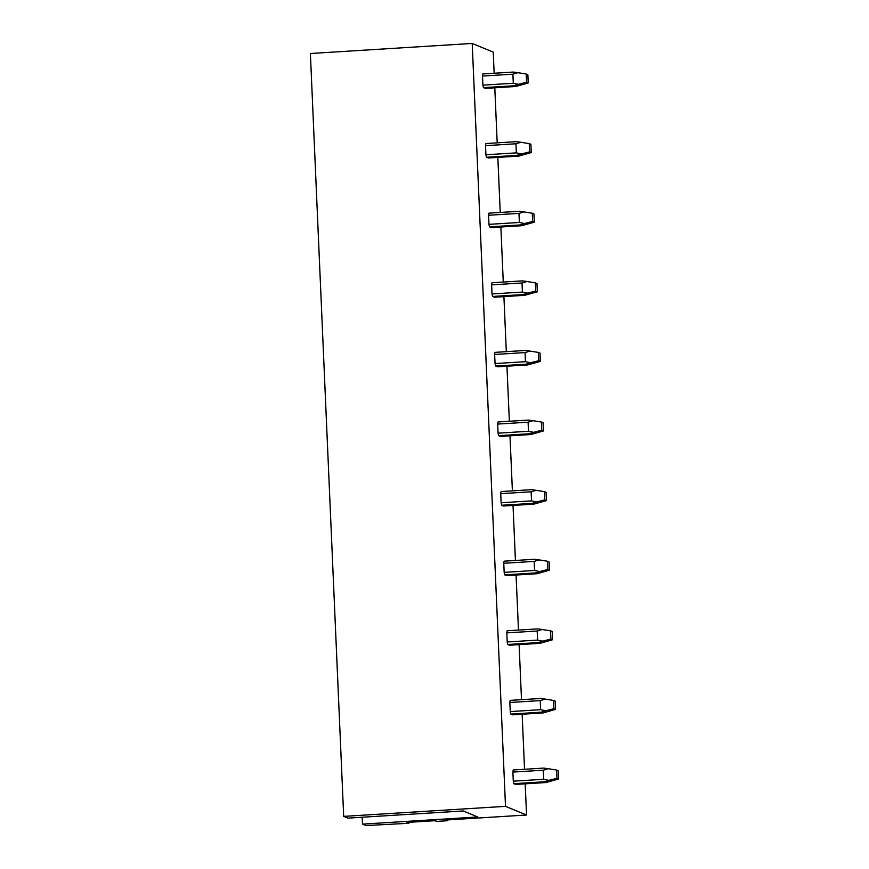 <?xml version="1.0" encoding="UTF-8"?>
<svg xmlns="http://www.w3.org/2000/svg" width="869" height="869" viewBox="0 0 869 869"><rect width="100%" height="100%" fill="white"/><g stroke="black" fill="none" stroke-linecap="round" stroke-linejoin="round"><path stroke-width="1.3" d="M472.204 43.45L310.385 53.498L343.689 816.382L505.508 806.345L472.204 43.45L493.234 52.118L494.157 73.246M505.508 806.345L526.549 815.013L447.253 819.934L446.155 820.108L447.6 820.716L437.487 821.346L434.446 820.727L406.801 822.443L408.854 823.291L365.925 825.55L362.482 824.127L362.177 817.24M362.482 824.127L477.776 816.969L463.21 810.962L347.915 818.12L343.689 816.382M408.854 823.291L408.81 822.313M447.6 820.716L447.568 819.912M526.549 815.013L525.18 783.838M524.55 769.271L522.15 714.231M521.509 699.664L519.108 644.624M518.467 630.068L516.067 575.028M515.426 560.462L513.025 505.421M512.395 490.866L509.984 435.814M509.353 421.259L506.953 366.218M506.312 351.652L503.911 296.611M503.27 282.056L500.87 227.015M500.24 212.449L497.828 157.408M497.198 142.842L494.798 87.802M513.253 769.977A8.266 1.608 86.4 0 0 512.895 772.085L513.286 781.177A8.266 1.608 86.4 0 0 513.851 783.675L515.665 784.425L546.058 782.534L544.244 781.785L548.806 780.34L543.679 779.287L543.288 770.206L548.296 768.717L543.646 768.087L513.253 769.977M510.212 700.371A8.266 1.608 86.4 0 0 509.853 702.489L510.244 711.581A8.266 1.608 86.4 0 0 510.809 714.068L512.623 714.818L543.027 712.938L541.202 712.189L545.765 710.744L540.648 709.691L540.246 700.599L545.254 699.111L540.605 698.48L510.212 700.371M507.17 630.764A8.266 1.608 86.4 0 0 506.812 632.882L507.214 641.974A8.266 1.608 86.4 0 0 507.768 644.472L509.592 645.222L539.986 643.332L538.172 642.582L542.723 641.137L537.607 640.084L537.205 631.003L542.213 629.514L537.574 628.884L507.17 630.764M504.139 561.168A8.266 1.608 86.4 0 0 503.77 563.286L504.172 572.367A8.266 1.608 86.4 0 0 504.737 574.865L506.551 575.615L536.944 573.725L535.13 572.975L539.682 571.541L534.565 570.488L534.174 561.396L539.182 559.908L534.533 559.278L504.139 561.168M501.098 491.561A8.266 1.608 86.4 0 0 500.74 493.679L501.131 502.771A8.266 1.608 86.4 0 0 501.695 505.258L503.509 506.008L533.903 504.129L532.089 503.379L536.651 501.934L531.524 500.881L531.133 491.789L536.14 490.312L531.491 489.671L501.098 491.561M498.056 421.965A8.266 1.608 86.4 0 0 497.698 424.072L498.089 433.164A8.266 1.608 86.4 0 0 498.654 435.662L500.468 436.412L530.872 434.522L529.047 433.772L533.609 432.327L528.493 431.274L528.091 422.193L533.099 420.705L528.45 420.075L498.056 421.965M495.015 352.358A8.266 1.608 86.4 0 0 494.657 354.476L495.058 363.557A8.266 1.608 86.4 0 0 495.612 366.055L497.437 366.805L527.831 364.915L526.017 364.176L530.568 362.731L525.452 361.678L525.05 352.586L530.057 351.098L525.408 350.468L495.015 352.358M491.984 282.751A8.266 1.608 86.4 0 0 491.615 284.869L492.017 293.961A8.266 1.608 86.4 0 0 492.582 296.459L494.396 297.209L524.789 295.319L522.975 294.569L527.526 293.125L522.41 292.071L522.019 282.979L527.016 281.502L522.378 280.872L491.984 282.751M488.943 213.155A8.266 1.608 86.4 0 0 488.584 215.262L488.975 224.354A8.266 1.608 86.4 0 0 489.54 226.852L491.354 227.602L521.748 225.712L519.934 224.962L524.485 223.518L519.369 222.464L518.978 213.383L523.985 211.895L519.336 211.265L488.943 213.155M485.901 143.548A8.266 1.608 86.4 0 0 485.543 145.666L485.934 154.758A8.266 1.608 86.4 0 0 486.499 157.246L488.313 157.995L518.706 156.116L516.892 155.366L521.454 153.922L516.338 152.868L515.936 143.776L520.944 142.288L516.295 141.658L485.901 143.548M482.86 73.941A8.266 1.608 86.4 0 0 482.501 76.059L482.903 85.151A8.266 1.608 86.4 0 0 483.457 87.65L485.282 88.399L515.675 86.509L513.851 85.759L518.413 84.315L513.297 83.261L512.895 74.18L517.902 72.692L513.253 72.062L482.86 73.941M513.851 783.675L544.244 781.785M558.615 778.982L556.964 778.309L556.605 770.053L558.256 770.738L558.615 778.982L546.058 782.534M512.895 772.085L543.288 770.206M513.286 781.177L543.679 779.287M556.964 778.309L548.806 780.34M556.605 770.053L548.296 768.717M510.809 714.068L541.202 712.189M555.573 709.386L553.933 708.702L553.564 700.457L555.215 701.131L555.573 709.386L543.027 712.938M509.853 702.489L540.246 700.599M510.244 711.581L540.648 709.691M553.933 708.702L545.765 710.744M553.564 700.457L545.254 699.111M507.768 644.472L538.172 642.582M552.543 639.78L550.892 639.095L550.533 630.851L552.173 631.535L552.543 639.78L539.986 643.332M506.812 632.882L537.205 631.003M507.214 641.974L537.607 640.084M550.892 639.095L542.723 641.137M550.533 630.851L542.213 629.514M504.737 574.865L535.13 572.975M549.501 570.173L547.85 569.499L547.492 561.244L549.143 561.928L549.501 570.173L536.944 573.725M503.77 563.286L534.174 561.396M504.172 572.367L534.565 570.488M547.85 569.499L539.682 571.541M547.492 561.244L539.182 559.908M501.695 505.258L532.089 503.379M546.46 500.577L544.809 499.892L544.45 491.648L546.101 492.321L546.46 500.577L533.903 504.129M500.74 493.679L531.133 491.789M501.131 502.771L531.524 500.881M544.809 499.892L536.651 501.934M544.45 491.648L536.14 490.312M498.654 435.662L529.047 433.772M543.418 430.97L541.767 430.285L541.409 422.041L543.06 422.725L543.418 430.97L530.872 434.522M497.698 424.072L528.091 422.193M498.089 433.164L528.493 431.274M541.767 430.285L533.609 432.327M541.409 422.041L533.099 420.705M495.612 366.055L526.017 364.176M540.377 361.363L538.737 360.689L538.378 352.434L540.018 353.118L540.377 361.363L527.831 364.915M494.657 354.476L525.05 352.586M495.058 363.557L525.452 361.678M538.737 360.689L530.568 362.731M538.378 352.434L530.057 351.098M492.582 296.459L522.975 294.569M537.346 291.767L535.695 291.082L535.337 282.838L536.988 283.511L537.346 291.767L524.789 295.319M491.615 284.869L522.019 282.979M492.017 293.961L522.41 292.071M535.695 291.082L527.526 293.125M535.337 282.838L527.016 281.502M489.54 226.852L519.934 224.962M534.305 222.16L532.654 221.486L532.295 213.231L533.946 213.915L534.305 222.16L521.748 225.712M488.584 215.262L518.978 213.383M488.975 224.354L519.369 222.464M532.654 221.486L524.485 223.518M532.295 213.231L523.985 211.895M486.499 157.246L516.892 155.366M531.263 152.564L529.612 151.879L529.254 143.635L530.905 144.308L531.263 152.564L518.706 156.116M485.543 145.666L515.936 143.776M485.934 154.758L516.338 152.868M529.612 151.879L521.454 153.922M529.254 143.635L520.944 142.288M483.457 87.65L513.851 85.759M528.222 82.957L526.581 82.273L526.212 74.028L527.863 74.712L528.222 82.957L515.675 86.509M482.501 76.059L512.895 74.18M482.903 85.151L513.297 83.261M526.581 82.273L518.413 84.315M526.212 74.028L517.902 72.692"/></g></svg>
